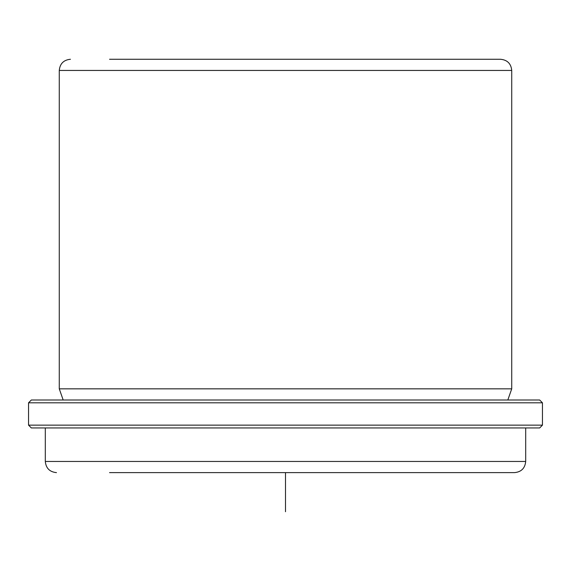 <?xml version="1.0" encoding="UTF-8"?>
<svg xmlns="http://www.w3.org/2000/svg" width="571" height="571" viewBox="0 0 571 571"><rect width="100%" height="100%" fill="white"/><g stroke="black" fill="none" stroke-linecap="round" stroke-linejoin="round"><path stroke-width="0.86" d="M474.23 59.27L461.454 59.27M109.546 59.27L500.553 59.27C507.341 59.934 511.066 63.659 511.73 70.447L59.27 70.447C59.934 63.659 63.659 59.934 70.447 59.27M63.181 400.007L59.27 388.837L511.73 388.837L511.73 70.447M62.453 400.007L539.659 400.007L542.45 402.805L28.55 402.805L31.341 400.007L62.453 400.007M542.45 425.145L539.659 427.943L31.341 427.943L28.55 425.145L542.45 425.145L542.45 402.805M109.546 472.624L514.521 472.624C521.309 471.967 525.027 468.241 525.691 461.454L525.691 427.943M486.485 472.624L461.454 472.624M285.5 472.624L285.5 511.73M45.309 427.943L45.309 461.454L525.691 461.454M507.819 400.007L511.73 388.837M28.55 425.145L28.55 402.805M45.309 461.454C45.973 468.241 49.691 471.967 56.479 472.624M59.27 388.837L59.27 70.447"/></g></svg>
